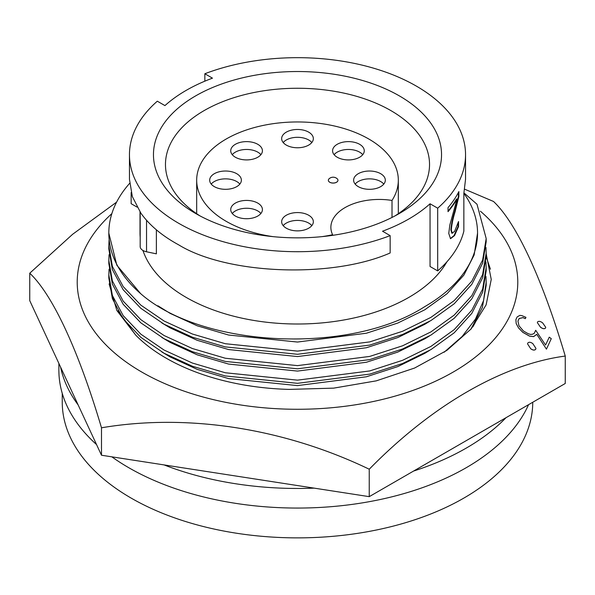 <?xml version="1.0" encoding="UTF-8"?>
<svg xmlns="http://www.w3.org/2000/svg" width="595" height="595" viewBox="0 0 595 595"><rect width="100%" height="100%" fill="white"/><g stroke="black" fill="none" stroke-linecap="round" stroke-linejoin="round"><path stroke-width="0.89" d="M546.448 349.094L551.275 338.681L549.252 337.172L545.57 345.033L535.693 330.284L534.288 333.297L532.48 334.241L530.569 334.435L528.107 333.676L523.429 330.984L518.996 325.792L517.933 321.084L519.13 318.526L522.916 317.581L525.333 318.6L525.95 317.336L521.852 315.625L519.844 315.372L517.137 316.942L515.88 319.619L516.192 323.561L518.52 327.852L522.819 332.308L529.572 336.101L533.633 336.577L536.794 334.323L546.448 349.146L536.794 334.368L533.633 336.629L529.572 336.145L522.819 332.352L518.52 327.897L516.192 323.613L515.88 319.619M472.861 326.871L475.301 322.535M117.966 310.821L135.772 335.186A186.042 107.412 0 0 0 289.222 389.398L333.698 388.133L376.285 380.852L414.589 368.045L446.838 350.41L471.136 328.931L486.122 304.885L491.239 279.427L486.182 253.887M535.916 348.387L535.775 349.183C534.667 350.529 532.964 350.373 530.673 348.715L530.673 348.67C532.956 350.321 534.652 350.477 535.775 349.139L535.916 348.335L532.83 343.642C530.569 341.991 528.866 341.828 527.728 343.137L527.587 343.925L530.673 348.67M111.845 213.642A220.284 127.181 0 0 0 84.721 249.179A220.284 127.181 0 0 0 240.484 404.942A220.284 127.181 0 0 0 510.279 315.008A220.284 127.181 0 0 0 480.41 211.218M464.71 189.217L493.508 201.467C516.326 222.902 542.186 278.408 565.25 356.055C502.909 364.311 432.268 404.89 369.242 469.217C283.488 428.013 186.986 413.272 101.492 427.798C78.674 350.886 52.814 294.971 29.75 273.209L72.627 234.281L116.59 202.144M551.275 338.681L546.448 349.146M525.95 317.336L525.333 318.652L522.916 317.633L519.13 318.578L517.933 321.129M545.719 327.28L545.57 328.031C544.462 329.147 542.759 328.871 540.461 327.198L540.461 327.153C542.752 328.819 544.455 329.095 545.57 327.979L545.712 327.28L542.618 322.854C540.334 321.196 538.639 320.906 537.516 321.984L537.374 322.668L540.461 327.153M101.492 427.798L101.492 455.235L369.242 496.654L565.25 383.492L565.25 356.055M29.75 273.209L29.75 300.654L101.492 455.235M369.242 469.217L369.242 496.654M135.772 335.186L116.836 310.456L109.101 283.904M490.451 269.208L486.182 256.891M392.016 217.435L392.016 200.441A100.823 58.213 0 0 0 398.323 180.173A100.823 58.213 0 0 0 368.796 139.007A100.823 58.213 0 0 0 258.914 126.393A100.823 58.213 0 0 0 196.677 180.173A100.823 58.213 0 0 0 226.204 221.333A100.823 58.213 0 0 0 272.986 236.632M355.156 184.093A15.842 9.148 180 0 1 380.674 181.542A15.842 9.148 180 0 1 383.79 184.093M380.674 173.703A15.842 9.148 0 0 0 363.411 171.717A15.842 9.148 0 0 0 353.631 180.173A15.842 9.148 0 0 0 358.272 186.637A15.842 9.148 0 0 0 375.534 188.622A15.842 9.148 0 0 0 385.315 180.173A15.842 9.148 0 0 0 380.674 173.703M283.183 225.646A15.842 9.148 180 0 1 308.701 223.095A15.842 9.148 180 0 1 311.817 225.646M308.701 215.256A15.842 9.148 0 0 0 291.438 213.27A15.842 9.148 0 0 0 281.658 221.727A15.842 9.148 0 0 0 286.299 228.19A15.842 9.148 0 0 0 303.562 230.176A15.842 9.148 0 0 0 313.342 221.727A15.842 9.148 0 0 0 308.701 215.256M283.183 142.54A15.842 9.148 180 0 1 308.701 139.989A15.842 9.148 180 0 1 311.817 142.54M308.701 132.15A15.842 9.148 0 0 0 291.438 130.164A15.842 9.148 0 0 0 281.658 138.62A15.842 9.148 0 0 0 286.299 145.083A15.842 9.148 0 0 0 303.562 147.069A15.842 9.148 0 0 0 313.342 138.62A15.842 9.148 0 0 0 308.701 132.15M232.258 213.493A15.842 9.148 180 0 1 257.776 210.942A15.842 9.148 180 0 1 260.893 213.493M257.776 203.103A15.842 9.148 0 0 0 240.514 201.117A15.842 9.148 0 0 0 230.734 209.574A15.842 9.148 0 0 0 235.375 216.037A15.842 9.148 0 0 0 252.637 218.023A15.842 9.148 0 0 0 262.417 209.574A15.842 9.148 0 0 0 257.776 203.103M232.258 154.693A15.842 9.148 180 0 1 257.776 152.142A15.842 9.148 180 0 1 260.893 154.693M257.776 144.302A15.842 9.148 0 0 0 240.514 142.317A15.842 9.148 0 0 0 230.734 150.773A15.842 9.148 0 0 0 235.375 157.236A15.842 9.148 0 0 0 252.637 159.222A15.842 9.148 0 0 0 262.417 150.773A15.842 9.148 0 0 0 257.776 144.302M211.21 184.093A15.842 9.148 180 0 1 236.728 181.542A15.842 9.148 180 0 1 239.845 184.093M236.728 173.703A15.842 9.148 0 0 0 219.466 171.717A15.842 9.148 0 0 0 209.685 180.173A15.842 9.148 0 0 0 214.326 186.637A15.842 9.148 0 0 0 231.589 188.622A15.842 9.148 0 0 0 241.369 180.173A15.842 9.148 0 0 0 236.728 173.703M334.107 154.693A15.842 9.148 180 0 1 359.625 152.142A15.842 9.148 180 0 1 362.742 154.693M359.625 144.302A15.842 9.148 0 0 0 342.363 142.317A15.842 9.148 0 0 0 332.583 150.773A15.842 9.148 0 0 0 337.224 157.236A15.842 9.148 0 0 0 354.486 159.222A15.842 9.148 0 0 0 364.266 150.773A15.842 9.148 0 0 0 359.625 144.302M329.756 182.226A4.805 2.774 0 0 0 334.992 182.821A4.805 2.774 0 0 0 337.953 180.263A4.805 2.774 0 0 0 337.224 178.79A6.002 6.002 0 0 0 329.08 178.79A4.805 2.774 0 0 0 328.351 180.263A4.805 2.774 0 0 0 329.756 182.226M328.351 180.263L328.351 180.3A4.805 2.774 0 0 0 328.351 180.3A4.805 2.774 0 0 0 329.756 182.263A4.805 2.774 0 0 0 334.992 182.866A4.805 2.774 0 0 0 337.953 180.3A4.805 2.774 0 0 0 337.953 180.285L337.953 180.263M164.094 464.918A238.617 137.765 0 0 0 314.108 488.131M413.57 471.062A238.617 137.765 0 0 0 505.988 417.712M111.838 456.834A238.617 137.765 0 0 0 128.773 467.715A238.617 137.765 0 0 0 360.369 503.191A238.617 137.765 0 0 0 528.568 404.667M532.756 402.25A235.256 135.824 180 0 1 387.367 527.572A235.256 135.824 180 0 1 131.145 498.089A235.256 135.824 180 0 1 62.244 402.049L62.244 393.34M429.545 350.418L424.808 353.341L397.81 366.594L366.401 376.776L297.5 385.597L228.599 378.591L197.19 369.346L170.192 356.97L161.84 351.957M429.545 335.9L424.808 338.815L397.81 352.076L366.401 362.258L297.5 371.079L228.599 364.073L197.19 354.821L170.192 342.445L161.84 337.439M429.545 321.374L424.808 324.297L397.81 337.558L366.401 347.74L297.5 356.561L228.599 349.555L197.19 340.303L170.192 327.927L161.84 322.921M463.869 193.353A180.047 103.947 180 0 1 477.547 233.091L474.148 254.987L463.84 275.15L447.009 293.752L424.808 309.779L397.81 323.04L366.401 333.222L297.5 342.043L228.599 335.037L197.19 325.785L170.192 313.409L157.891 305.771M142.919 250.443A157.482 90.916 0 0 0 186.146 297.381A157.482 90.916 0 0 0 446.927 261.8M465.543 154.693L465.543 179.296L463.855 193.42L463.855 231.135A168.043 97.015 180 0 1 437.689 270.904L430.051 266.5L430.051 203.78L437.689 208.183A168.043 97.015 0 0 0 465.543 154.693A168.043 97.015 0 0 0 377.081 69.243A168.043 97.015 0 0 0 204.844 73.75L212.475 78.161A157.482 90.916 0 0 0 164.949 105.598L157.311 101.195A168.043 97.015 0 0 0 129.457 154.693A168.043 97.015 0 0 0 178.679 223.289A168.043 97.015 0 0 0 390.156 235.627L382.526 231.217A157.482 90.916 0 0 0 430.051 203.78M390.156 235.627L390.156 252.964C331.869 278.616 226.993 274.592 178.679 244.85C162.033 235.799 149.419 225.208 140.829 213.077L132.343 196.588L129.457 179.296L129.457 154.693M137.058 207.105L131.145 203.691L131.145 192.557M195.651 213.493L195.651 213.493A144.035 83.159 180 0 1 195.651 95.884A144.035 83.159 180 0 1 399.349 95.884A144.035 83.159 180 0 1 399.349 213.493A144.035 83.159 180 0 1 195.651 213.493M394.924 215.94A132.031 76.227 0 0 0 429.531 164.488A132.031 76.227 0 0 0 390.863 110.588A132.031 76.227 0 0 0 246.977 94.062A132.031 76.227 0 0 0 165.47 164.488A132.031 76.227 0 0 0 200.076 215.94M140.182 212.132L140.182 246.568A9.602 5.541 0 0 0 142.993 250.488A9.602 5.541 0 0 0 146.534 251.789L156.373 253.834L156.373 229.819M448.028 211.054A167.559 96.74 0 0 0 456.573 198.953L457.027 199.042A168.043 97.015 0 0 1 448.028 211.679L448.028 207.61A168.043 97.015 0 0 0 458.864 191.568L458.864 196.536L458.403 196.462L454.602 211.79C452.527 218.469 451.278 224.538 450.869 229.99L451.85 233.203L454.587 231.455L458.462 221.704A168.043 97.015 0 0 0 458.552 221.533L458.552 226.546L458.09 226.464L454.089 235.501L450.333 238.61M458.09 223.051L458.09 226.464M458.403 192.468L458.403 196.462M458.552 226.546L454.535 235.598L450.541 238.684L448.756 233.448L449.85 224.947L457.027 199.042M454.535 235.598L454.089 235.501M458.864 196.536L455.049 211.887C452.966 218.573 451.724 224.65 451.308 230.101L450.869 229.99M451.308 230.101L452.297 233.314M204.844 81.173L204.844 73.75M437.689 270.904L437.689 208.183M140.018 211.894L140.018 233.091A157.482 90.916 0 0 0 140.182 237.189M477.547 233.091A180.047 103.947 180 0 1 424.808 306.596C349.778 355.103 202.151 347.74 140.643 293.64A188.682 108.937 180 0 1 108.818 233.091A188.682 108.937 180 0 1 129.621 183.372M140.643 293.64L116.828 265.206L108.818 233.091M463.974 192.914L477.004 204.249L486.182 238.536L482.627 260.022L471.82 281.13L454.186 300.609L430.921 317.38L402.629 331.251L369.703 341.902L297.5 351.102L225.297 343.717L192.371 334.003L164.079 321.01L140.814 305.116L123.18 286.574L112.373 266.404L108.818 245.795L109.078 240.127M486.182 238.536L486.182 241.726L482.627 263.213L471.82 284.321L454.186 303.792L430.921 320.564L402.629 334.442L369.703 345.093L297.5 354.285L225.297 346.907L192.371 337.187L164.079 324.201L140.814 308.299L123.18 289.765L112.373 269.587L108.818 248.985L108.818 245.795M485.944 247.386L486.182 253.054L482.627 274.548L471.82 295.656L454.186 315.127L430.921 331.898L402.629 345.777L369.703 356.42L297.5 365.62L225.297 358.235L192.371 348.521L164.079 335.528L140.814 319.634L123.18 301.1L112.373 280.922L108.818 260.312L109.078 254.653M486.182 253.054L486.182 256.244L482.627 277.731L471.82 298.839L454.186 318.31L430.921 335.089L402.629 348.96L369.703 359.611L297.5 368.811L225.297 361.425L192.371 351.704L164.079 338.719L140.814 322.825L123.18 304.283L112.373 284.113L108.818 263.503L108.818 260.312M485.944 261.912L486.182 267.579L482.627 289.066L471.82 310.174L454.186 329.645L430.921 346.416L402.629 360.295L369.703 370.945L297.5 380.146L225.297 372.76L192.371 363.039L164.079 350.053L140.814 334.152L123.18 315.618L112.373 295.44L108.818 274.838L109.078 269.171M486.182 267.579L486.182 270.762L482.627 292.249L471.82 313.357L454.186 332.828L430.921 349.607L402.629 363.478L369.703 374.129L297.5 383.329L225.297 375.943L192.371 366.23L164.079 353.237L140.814 337.343L123.18 318.801L112.373 298.63L108.818 278.021L108.818 274.838M485.944 276.43L486.182 282.097L483.534 300.668L475.457 319.091L462.107 336.532L444.115 352.247M486.182 282.097L486.182 285.28L482.366 307.548L470.757 329.362M60.571 367.063A238.617 137.765 0 0 0 78.138 404.92M58.883 363.426L58.883 370.298A238.617 137.765 0 0 0 96.554 444.591M322.014 236.632A100.823 58.213 0 0 0 332.605 234.735A48.329 27.898 180 0 1 330.872 227.342A48.329 27.898 180 0 1 392.016 200.441M332.605 235.337L332.605 234.735M455.049 211.887L454.602 211.79M146.534 251.789L146.534 220.254M398.323 213.709L398.323 180.173M196.677 213.709L196.677 180.173"/></g></svg>
